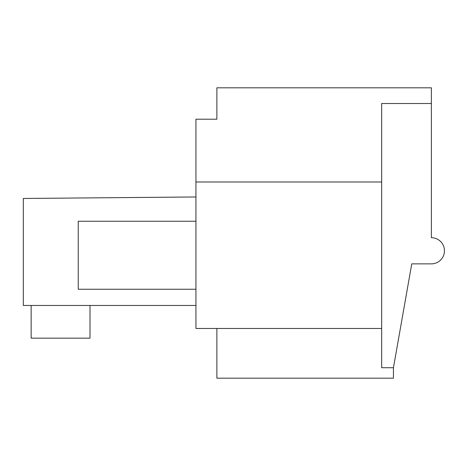 <?xml version="1.0" encoding="UTF-8"?>
<svg xmlns="http://www.w3.org/2000/svg" width="466" height="466" viewBox="0 0 466 466"><rect width="100%" height="100%" fill="white"/><g stroke="black" fill="none" stroke-linecap="round" stroke-linejoin="round"><path stroke-width="0.7" d="M216.876 119.209L216.876 87.818L431.376 87.818L431.376 103.516L381.671 103.516L381.671 181.99L195.947 181.99L195.947 119.209L216.876 119.209M195.947 328.478L195.947 181.99L381.671 181.99L381.671 328.478L195.947 328.478M216.876 328.478L216.876 378.182L393.444 378.182L393.444 367.715L411.758 263.867L431.376 263.867A13.077 13.077 0 0 0 444.453 250.79A13.077 13.077 0 0 0 431.376 237.707L431.376 103.516M195.947 196.967L23.3 198.469L23.3 305.457L195.947 305.457M393.444 367.715L381.671 367.715L381.671 328.478M31.146 305.457L31.146 338.159L90.002 338.159L90.002 305.457M195.947 221.228L78.236 221.228L78.236 289.24L195.947 289.24"/></g></svg>
